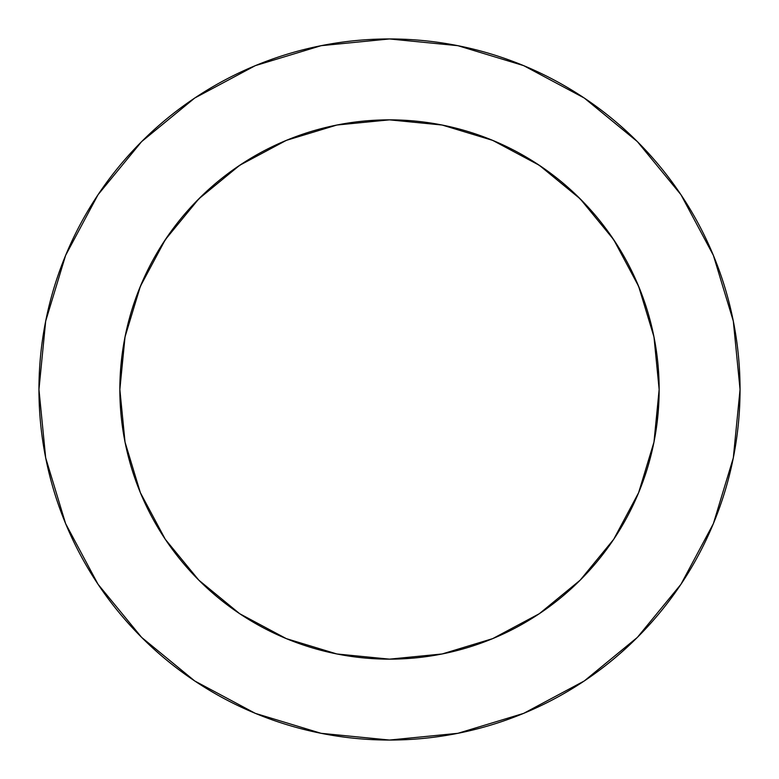<?xml version="1.0" encoding="UTF-8"?>
<svg xmlns="http://www.w3.org/2000/svg" width="779" height="779" viewBox="0 0 779 779"><rect width="100%" height="100%" fill="white"/><g stroke="black" fill="none" stroke-linecap="round" stroke-linejoin="round"><path stroke-width="1.17" d="M613.706 239.689L580.17 198.83L539.311 165.294L492.688 140.376L442.112 125.03L389.5 119.849L336.888 125.03L286.312 140.376L239.689 165.294L198.83 198.83L165.294 239.689L140.376 286.312L125.03 336.888L119.849 389.5A269.651 269.651 0 0 1 389.5 119.849A269.651 269.651 0 0 1 659.151 389.5L653.971 336.888L638.624 286.312L613.706 239.689L580.17 198.83L539.389 165.343M38.95 389.5A350.55 350.55 0 0 1 389.5 38.95A350.55 350.55 0 0 1 740.05 389.5A350.55 350.55 0 0 1 389.5 740.05A350.55 350.55 0 0 1 38.95 389.5L45.688 457.886L65.631 523.654L98.027 584.26L141.622 637.378L194.74 680.973L255.346 713.369L321.114 733.312L389.5 740.05L457.886 733.312L523.654 713.369L584.26 680.973L637.378 637.378L680.973 584.26L713.369 523.654L733.312 457.886L740.05 389.5L733.312 321.114L713.369 255.346L680.973 194.74L637.378 141.622L584.26 98.027L523.654 65.631L457.886 45.688L389.5 38.95L321.114 45.688L255.346 65.631L194.74 98.027L141.622 141.622L98.027 194.74L65.631 255.346L45.688 321.114L38.95 389.5M123.686 344.172L119.849 389.5A269.651 269.651 0 0 0 389.5 659.151A269.651 269.651 0 0 0 659.151 389.5L653.971 442.112L638.624 492.688L653.98 442.082M140.376 492.688L125.03 442.112L140.376 492.688L165.294 539.311L198.83 580.17L239.689 613.706L286.312 638.624L336.888 653.971L389.5 659.151L442.112 653.971L492.688 638.624L539.311 613.706L580.17 580.17L613.657 539.389M119.849 389.5L125.039 442.16M490.264 139.383L504.315 145.507M534.579 162.198L550.169 172.938M574.055 192.89L588.126 207.117M607.347 230.574L618.565 247.225M633.337 274.344L640.903 291.989M651.098 324.054L654.564 339.946M124.436 339.946L127.902 324.054M138.097 291.989L145.663 274.344M160.435 247.225L171.653 230.574M190.874 207.117L204.945 192.89M228.831 172.938L244.421 162.198M274.685 145.507L288.736 139.383M659.151 389.617L655.606 433.124M680.973 194.74L637.378 141.622L584.347 98.096M194.74 98.027L141.622 141.622L98.096 194.653M98.027 584.26L141.622 637.378L194.653 680.904M584.26 680.973L637.378 637.378L680.904 584.347M165.294 539.311L198.83 580.17L239.611 613.657M239.689 165.294L198.83 198.83L165.343 239.611M539.311 613.706L580.17 580.17L613.706 539.311L638.624 492.688M336.888 125.03L389.403 119.849M389.597 119.849L442.112 125.03"/></g></svg>
